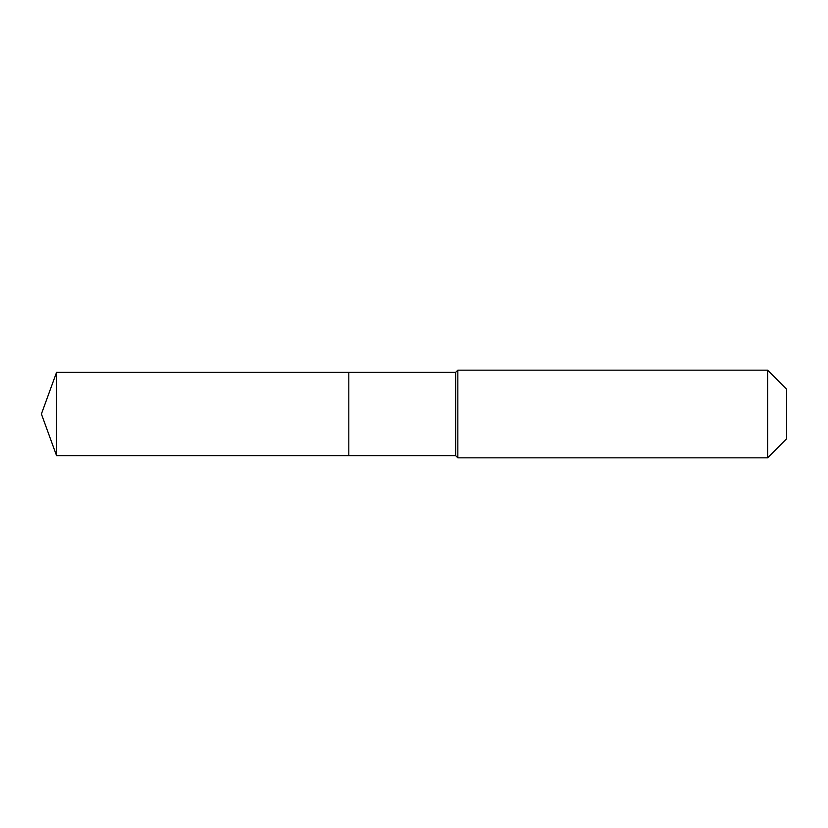 <?xml version="1.0" encoding="UTF-8"?>
<svg xmlns="http://www.w3.org/2000/svg" width="828" height="828" viewBox="0 0 828 828"><rect width="100%" height="100%" fill="white"/><g stroke="black" fill="none" stroke-linecap="round" stroke-linejoin="round"><path stroke-width="1.24" d="M41.4 414L56.552 372.352L455.648 372.352L457.832 370.168L767.608 370.168L786.6 389.16L786.6 438.84L767.608 457.832L457.832 457.832L455.648 455.648L56.552 455.648L41.4 414L56.552 455.648L56.552 372.352M786.6 438.84L767.608 457.832L457.832 457.832L455.648 455.648L348.795 455.648L348.795 372.352L348.795 455.648L56.552 455.648M455.648 455.648L455.648 372.352M457.832 457.832L457.832 370.168M767.608 457.832L767.608 370.168"/></g></svg>
